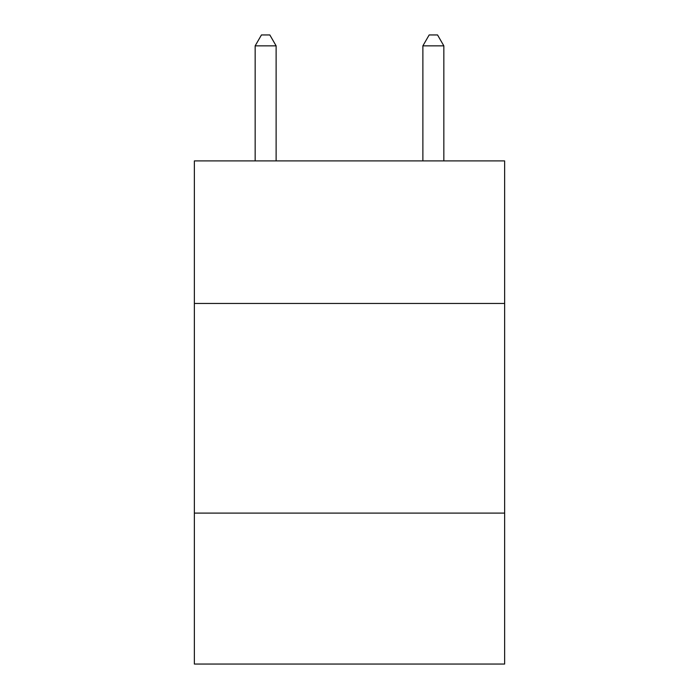 <?xml version="1.0" encoding="UTF-8"?>
<svg xmlns="http://www.w3.org/2000/svg" width="699" height="699" viewBox="0 0 699 699"><rect width="100%" height="100%" fill="white"/><g stroke="black" fill="none" stroke-linecap="round" stroke-linejoin="round"><path stroke-width="1.05" d="M504.634 303.462L504.634 160.901L194.366 160.901L194.366 303.462L504.634 303.462L504.634 664.05L194.366 664.05L194.366 303.462M504.634 513.11L194.366 513.11M276.122 160.901L276.122 45.854L255.161 45.854L255.161 160.901M255.161 45.854L261.452 34.95L269.831 34.95L276.122 45.854M443.839 160.901L443.839 45.854L422.878 45.854L422.878 160.901M422.878 45.854L429.169 34.95L437.548 34.95L443.839 45.854"/></g></svg>
